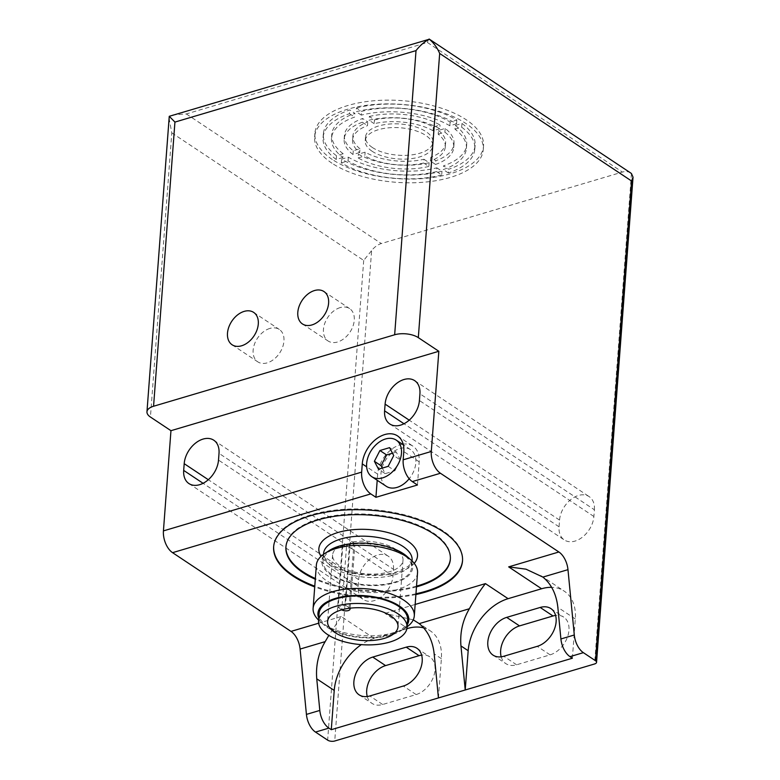 <?xml version="1.0" encoding="UTF-8"?>
<svg xmlns="http://www.w3.org/2000/svg" width="780" height="780" viewBox="0 0 780 780"><rect width="100%" height="100%" fill="white"/><g stroke="black" fill="none" stroke-linecap="round" stroke-linejoin="round"><path stroke-width="0.58" stroke-dasharray="3.9 2.92" d="M169.046 118.131L171.805 132.873L150.433 417.037M406.897 628.68L374.156 638.391L341.24 616.512L328.848 635.378M415.896 594.526A94.702 43.748 4.3 0 1 314.72 586.921M438.428 697.934L441.382 658.671A46.508 31.853 -56.4 0 0 430.297 630.864A46.508 31.853 -56.4 0 0 423.715 627.9M374.156 638.391A46.508 31.853 -56.4 0 0 361.325 644.631M572.374 658.222L575.328 618.969A46.508 31.853 -56.4 0 0 564.233 591.152A46.508 31.853 -56.4 0 0 551.655 587.34M466.401 148.415A67.645 31.249 4.3 0 0 454.984 129.197L455.267 125.453L461.974 123.464A76.099 35.159 4.3 0 1 475.108 145.304A76.099 35.159 4.3 0 1 448.685 169.26L443.547 165.838A67.645 31.249 4.3 0 0 466.684 144.671L466.401 148.415A67.645 31.249 4.3 0 1 443.264 169.582L443.547 165.838M455.267 125.453A67.645 31.249 4.3 0 1 466.684 144.671M356.47 107.962A76.099 35.159 4.3 0 1 456.836 120.052L450.128 122.041A67.645 31.249 4.3 0 0 361.608 111.374L356.47 107.962L356.187 111.696A76.099 35.159 4.3 0 1 456.563 123.796L456.836 120.052M369.32 116.503A54.961 25.389 4.3 0 1 440.066 125.034L433.339 127.023A46.508 21.479 4.3 0 0 374.468 119.925L369.32 116.503L369.037 120.247A54.961 25.389 4.3 0 1 439.784 128.768L440.066 125.034M445.322 146.825A46.508 21.479 4.3 0 0 438.194 134.17L438.477 130.435L445.195 128.437A54.961 25.389 4.3 0 1 454.028 143.725A54.961 25.389 4.3 0 1 435.825 160.709L430.677 157.287A46.508 21.479 4.3 0 0 445.604 143.091L445.322 146.825A46.508 21.479 4.3 0 1 430.394 161.031L430.677 157.287M438.477 130.435A46.508 21.479 4.3 0 1 445.604 143.091M372.44 147.547A33.823 15.619 4.3 0 1 365.498 137.066A33.823 15.619 4.3 0 1 400.394 124.02A33.823 15.619 4.3 0 1 432.949 142.136A33.823 15.619 4.3 0 1 409.51 155.123A33.823 15.619 4.3 0 1 372.44 147.547M423.979 159.276L429.127 162.698A54.961 25.389 4.3 0 1 358.39 154.177L365.108 152.178A46.508 21.479 4.3 0 0 423.979 159.276L423.706 163.01A46.508 21.479 4.3 0 1 364.825 155.922L365.108 152.178M331.49 138.265A67.645 31.249 4.3 0 0 342.907 157.482L343.19 153.748L336.482 155.737A76.099 35.159 4.3 0 1 323.339 133.897A76.099 35.159 4.3 0 1 349.772 109.951L354.91 113.363A67.645 31.249 4.3 0 0 331.773 134.53L331.49 138.265A67.645 31.249 4.3 0 1 354.627 117.097L354.91 113.363M343.19 153.748A67.645 31.249 4.3 0 1 331.773 134.53M352.57 139.854A46.508 21.479 4.3 0 0 359.697 152.509L359.98 148.766L353.262 150.764A54.961 25.389 4.3 0 1 344.419 135.476A54.961 25.389 4.3 0 1 362.622 118.492L367.77 121.914A46.508 21.479 4.3 0 0 352.852 136.11L352.57 139.854A46.508 21.479 4.3 0 1 367.487 125.648L367.77 121.914M359.98 148.766A46.508 21.479 4.3 0 1 352.852 136.11M436.849 167.827L441.987 171.239A76.099 35.159 4.3 0 1 341.611 159.149L348.319 157.16A67.645 31.249 4.3 0 0 436.849 167.827L436.566 171.561L441.704 174.983L441.987 171.239M429.293 39.224C428.893 38.503 428.269 39.585 427.411 42.481L186.322 113.948L172.897 114.913M630.63 172.945A16.907 11.583 -56.4 0 0 622.391 172.078L381.303 243.545A16.907 11.583 -56.4 0 0 371.611 250.604L334.737 741M171.805 132.873L363.704 260.423L371.611 250.604M386.256 486.281A21.986 15.054 123.6 0 1 381.01 473.138A21.986 15.054 123.6 0 1 392.301 452.615A21.986 15.054 123.6 0 1 410.592 449.67A21.986 15.054 123.6 0 1 415.837 462.813A21.986 15.054 123.6 0 1 409.188 478.735M382.298 468.088L385.193 473.645L394.865 470.779L388.186 466.342M385.193 473.645L378.524 469.209M394.865 470.779L400.394 459.995L393.724 455.559M400.394 459.995L396.269 452.078L389.6 447.642M396.269 452.078L392.496 453.2M332.26 159.451A84.552 39.059 4.3 0 1 314.906 133.263A84.552 39.059 4.3 0 1 402.158 100.649A84.552 39.059 4.3 0 1 483.541 145.938A84.552 39.059 4.3 0 1 424.924 178.405A84.552 39.059 4.3 0 1 332.26 159.451M393.481 569.312A21.986 15.054 -56.4 0 0 388.235 556.169A21.986 15.054 -56.4 0 0 369.935 559.114A21.986 15.054 -56.4 0 0 358.654 579.637L358.147 586.365A21.986 15.054 -56.4 0 0 363.392 599.518A21.986 15.054 -56.4 0 0 381.683 596.573A21.986 15.054 -56.4 0 0 392.974 576.05L393.481 569.312L219.014 453.356M594.389 509.759A21.986 15.054 -56.4 0 0 589.144 496.606A21.986 15.054 -56.4 0 0 570.843 499.551A21.986 15.054 -56.4 0 0 559.562 520.084L559.055 526.812A21.986 15.054 -56.4 0 0 564.301 539.955A21.986 15.054 -56.4 0 0 582.592 537.02A21.986 15.054 -56.4 0 0 593.882 516.487L594.389 509.759L419.923 393.802M501.189 656.818A21.986 15.054 -56.4 0 0 505.889 663.653A21.986 15.054 -56.4 0 0 516.594 664.784L550.085 654.859A21.986 15.054 -56.4 0 0 567.45 637.104A21.986 15.054 -56.4 0 0 563.716 617.107A21.986 15.054 -56.4 0 0 555.584 615.42M367.253 696.52A21.986 15.054 -56.4 0 0 371.953 703.355A21.986 15.054 -56.4 0 0 382.658 704.496L416.14 694.57A21.986 15.054 -56.4 0 0 433.505 676.806A21.986 15.054 -56.4 0 0 429.77 656.818A21.986 15.054 -56.4 0 0 421.648 655.132M413.244 619.846L384.988 613.402L407.004 628.036M273.673 546.409A94.702 43.748 4.3 0 1 273.702 546.039A94.702 43.748 4.3 0 1 371.416 509.516A94.702 43.748 4.3 0 1 462.569 560.235A94.702 43.748 4.3 0 1 462.53 560.615M415.954 593.775A94.702 43.748 4.3 0 1 314.769 586.17M416.471 586.872A82.436 38.084 4.3 0 1 315.296 579.267M285.958 546.585A82.436 38.084 4.3 0 1 285.977 546.215A82.436 38.084 4.3 0 1 371.046 514.42A82.436 38.084 4.3 0 1 450.401 558.568A82.436 38.084 4.3 0 1 450.362 558.948M416.53 586.131A82.436 38.084 4.3 0 1 315.344 578.516M353.837 544.81L350.24 542.422A35.305 16.312 4.3 0 1 385.964 544.693A35.305 16.312 4.3 0 1 402.997 560.274A35.305 16.312 4.3 0 1 366.571 573.885A35.305 16.312 4.3 0 1 332.592 554.98A35.305 16.312 4.3 0 1 342.878 544.606L346.466 546.995A4.651 2.145 -175.7 0 0 351.565 548.028A4.651 2.145 -175.7 0 0 354.783 546.244A4.651 2.145 -175.7 0 0 353.837 544.81L349.108 607.62A4.651 2.145 4.3 0 1 349.781 608.225M350.24 542.422L345.52 605.231A35.305 16.312 -175.7 0 0 341.65 606.206A35.305 16.312 -175.7 0 0 338.149 607.415L342.878 544.606M407.618 620.032A44.392 20.504 4.3 0 1 361.813 637.153A44.392 20.504 4.3 0 1 319.088 613.373M407.267 624.721A45.542 21.04 4.3 0 1 401.3 630.542A45.542 21.04 4.3 0 1 323.758 624.712A45.542 21.04 4.3 0 1 318.737 618.072M407.111 626.759A50.729 23.439 4.3 0 1 405.97 627.529A50.729 23.439 4.3 0 1 319.595 621.036A50.729 23.439 4.3 0 1 318.581 620.1M417.534 572.744A50.729 23.439 4.3 0 1 365.186 592.312A50.729 23.439 4.3 0 1 316.358 565.139M406.877 556.345A45.542 21.04 4.3 0 1 395.558 582.533A45.542 21.04 4.3 0 1 336.619 578.107A45.542 21.04 4.3 0 1 329.335 550.514M340.353 546.448A44.392 20.504 4.3 0 1 387.582 547.287A44.392 20.504 4.3 0 1 411.557 567.684A44.392 20.504 4.3 0 1 365.752 584.805A44.392 20.504 4.3 0 1 323.027 561.025A44.392 20.504 4.3 0 1 340.353 546.448M345.52 605.231L349.108 607.62M341.767 609.823A4.651 2.145 4.3 0 1 341.747 609.804L338.149 607.415M402.451 444.259A26.208 17.95 -56.4 0 0 377.666 474.133L377.208 480.265M417.446 485.004L419.191 461.819A26.208 17.95 -56.4 0 0 412.932 446.15A26.208 17.95 -56.4 0 0 403.172 444.142M269.841 328.439A19.451 13.319 -56.4 0 0 254.475 344.156A19.451 13.319 -56.4 0 0 257.78 361.842A19.451 13.319 -56.4 0 0 279.64 353.018A19.451 13.319 -56.4 0 0 279.308 329.443A19.451 13.319 -56.4 0 0 269.841 328.439M340.158 307.603A19.451 13.319 -56.4 0 0 324.792 323.31A19.451 13.319 -56.4 0 0 328.097 340.997A19.451 13.319 -56.4 0 0 349.957 332.173A19.451 13.319 -56.4 0 0 349.625 308.597A19.451 13.319 -56.4 0 0 340.158 307.603M331.978 163.195A84.552 39.059 4.3 0 1 314.632 136.997A84.552 39.059 4.3 0 1 401.875 104.393A84.552 39.059 4.3 0 1 483.259 149.682A84.552 39.059 4.3 0 1 424.642 182.14A84.552 39.059 4.3 0 1 331.978 163.195M359.697 152.509L352.979 154.499A54.961 25.389 4.3 0 1 344.136 139.22A54.961 25.389 4.3 0 1 362.339 122.226L362.622 118.492M362.339 122.226L367.487 125.648M352.979 154.499L353.262 150.764M342.907 157.482L336.2 159.471L336.482 155.737M336.2 159.471A76.099 35.159 4.3 0 1 323.056 137.631A76.099 35.159 4.3 0 1 349.489 113.685L349.772 109.951M349.489 113.685L354.627 117.097M423.706 163.01L428.854 166.432L429.127 162.698M428.854 166.432A54.961 25.389 4.3 0 1 358.108 157.911L358.39 154.177M358.108 157.911L364.825 155.922M441.704 174.983A76.099 35.159 4.3 0 1 341.328 162.883L341.611 159.149M341.328 162.883L348.036 160.894L348.319 157.16M436.566 171.561A67.645 31.249 4.3 0 1 348.036 160.894M372.157 151.281A33.823 15.619 4.3 0 1 365.215 140.8A33.823 15.619 4.3 0 1 400.12 127.764A33.823 15.619 4.3 0 1 432.676 145.88A33.823 15.619 4.3 0 1 409.227 158.867A33.823 15.619 4.3 0 1 372.157 151.281M438.194 134.17L444.912 132.181L445.195 128.437M444.912 132.181A54.961 25.389 4.3 0 1 453.755 147.459A54.961 25.389 4.3 0 1 435.552 164.453L435.825 160.709M435.552 164.453L430.394 161.031M439.784 128.768L433.056 130.757L433.339 127.023M433.056 130.757A46.508 21.479 4.3 0 0 374.185 123.669L374.468 119.925M374.185 123.669L369.037 120.247M456.563 123.796L449.845 125.785L450.128 122.041M449.845 125.785A67.645 31.249 4.3 0 0 361.325 115.118L361.608 111.374M361.325 115.118L356.187 111.696M454.984 129.197L461.692 127.208L461.974 123.464M461.692 127.208A76.099 35.159 4.3 0 1 474.825 149.048A76.099 35.159 4.3 0 1 448.402 172.994L448.685 169.26M448.402 172.994L443.264 169.582M341.24 616.512L318.64 623.21M363.704 260.423L327.639 740.142M415.145 604.461L384.988 613.402M575.328 618.969L557.846 607.347M186.322 113.948L381.303 243.545M427.411 42.481L622.391 172.078M631.449 173.57L594.575 663.975M416.14 694.57L403.319 686.039M382.658 704.496L369.827 695.965M516.594 664.784L503.773 656.263M550.085 654.859L537.254 646.337M441.382 658.671L434.168 653.874M414.229 563.355A49.462 22.854 4.3 0 1 366.473 575.172A49.462 22.854 4.3 0 1 321.019 556.345M412.113 560.206A44.392 20.504 4.3 0 1 366.317 577.327A44.392 20.504 4.3 0 1 323.583 553.547C323.252 555.301 324.344 557.612 326.859 560.489L335.185 566.456C343.444 570.726 353.574 573.417 365.566 574.529C378.417 575.504 389.542 574.373 398.931 571.155L407.969 566.475C410.797 564.047 412.181 561.961 412.113 560.206M346.466 546.995L341.747 609.804M377.666 474.133L366.649 466.81M419.191 461.819L403.796 451.591M559.055 526.812L403.991 423.745M559.562 520.084L409.217 420.157M593.882 516.487L419.416 400.53M358.147 586.365L203.083 483.308M358.654 579.637L208.309 479.71M392.974 576.05L218.507 460.093M540.823 575.591L564.233 591.152M410.592 449.67L403.348 444.844M416.949 648.287L429.77 656.818M359.122 694.834L371.953 703.355M493.058 655.132L505.889 663.653M550.885 608.585L563.716 617.107M417.144 622.118L430.297 630.864M273.702 546.039L273.644 546.79M462.569 560.235L462.511 560.986M285.977 546.215L285.919 546.956M450.401 558.568L450.343 559.318M332.592 554.98L327.59 621.533M402.997 560.274L397.995 626.827M401.3 630.542L405.97 627.529M323.758 624.712L319.595 621.036M323.524 554.297L323.027 561.025M412.064 560.957L411.557 567.684M350.132 608.185L354.783 546.244M397.546 435.913L412.932 446.15M389.834 423.998L564.301 539.955M414.687 380.65L589.144 496.606M188.926 483.561L363.392 599.518M213.778 440.212L388.235 556.169M232.128 344.789L257.78 361.842M253.656 312.39L279.308 329.443M302.445 323.944L328.097 340.997M323.973 291.544L349.625 308.597M314.906 133.263L314.632 136.997M483.541 145.938L483.259 149.682M344.419 135.476L344.136 139.22M323.339 133.897L323.056 137.631M365.498 137.066L365.215 140.8M432.949 142.136L432.676 145.88M454.028 143.725L453.755 147.459M475.108 145.304L474.825 149.048"/><path stroke-width="1.17" d="M551.655 587.34A46.508 31.853 -56.4 0 0 541.583 588.754L508.102 598.679L485.443 583.625C480.782 589.397 475.42 597.782 469.365 608.751C462.667 620.227 459.859 632.619 460.951 645.928L465.221 689.988L438.428 697.934L434.168 653.874C432.695 640.673 427.713 630.591 419.221 623.62L413.244 619.846M567.976 569.663A16.907 9.526 -106.5 0 0 558.889 551.986L440.437 473.255A16.907 9.526 -106.5 0 1 431.301 451.474L438.838 351.273L418.314 337.633A16.907 7.81 -175.7 0 0 394.66 334.776L153.562 406.253A16.907 7.81 -175.7 0 0 146.962 411.801A16.907 7.81 -175.7 0 0 150.433 417.037L170.957 430.687L163.429 530.887A16.907 9.526 73.5 0 0 172.565 552.669L291.018 631.4A16.907 9.526 73.5 0 1 300.095 649.067L306.423 714.402A16.907 9.526 73.5 0 0 315.5 732.079L327.639 740.142A5.07 2.34 -175.7 0 0 334.737 741L594.575 663.975A5.07 2.34 -175.7 0 0 596.554 662.308A5.07 2.34 -175.7 0 0 595.51 660.738L583.382 652.665A16.907 9.526 -106.5 0 1 574.294 634.998L567.976 569.663L542.899 577.093C551.392 584.064 556.374 594.155 557.846 607.347L560.908 638.966A16.907 9.526 73.5 0 0 569.985 656.643L572.374 658.222L465.221 689.988L468.175 650.725L460.951 645.928M429.136 39.029L630.63 172.945A16.907 11.583 -56.4 0 1 631.449 173.57L633.038 177.157L631.585 181.018L439.676 53.459C437.112 47.502 433.651 42.764 429.293 39.224L169.26 116.308L174.934 122.08L153.562 406.253M394.66 334.776L416.023 50.612C420.049 45.454 424.476 41.652 429.293 39.224M169.26 116.308L146.962 411.801M438.838 351.273L170.957 430.687M328.848 635.378L325.162 641.638L300.095 649.067M361.325 644.631A46.508 31.853 -56.4 0 0 334.23 690.437L331.285 729.69L328.897 728.111A16.907 9.526 -106.5 0 1 319.81 710.434L316.748 678.815C315.656 665.506 318.464 653.114 325.162 641.638M314.496 290.55A19.451 13.319 -56.4 0 0 299.14 306.257A19.451 13.319 -56.4 0 0 302.445 323.944A19.451 13.319 -56.4 0 0 324.295 315.12A19.451 13.319 -56.4 0 0 323.973 291.544A19.451 13.319 -56.4 0 0 314.496 290.55M244.179 311.386A19.451 13.319 -56.4 0 0 228.823 327.103A19.451 13.319 -56.4 0 0 232.128 344.789A19.451 13.319 -56.4 0 0 253.978 335.965A19.451 13.319 -56.4 0 0 253.656 312.39A19.451 13.319 -56.4 0 0 244.179 311.386M377.208 480.265L375.921 497.308L370.793 493.906A16.907 9.526 -106.5 0 1 361.657 472.124L163.429 530.887M384.598 410.855A21.986 15.054 -56.4 0 0 389.834 423.998A21.986 15.054 -56.4 0 0 408.135 421.063A21.986 15.054 -56.4 0 0 419.416 400.53L419.923 393.802A21.986 15.054 -56.4 0 0 414.687 380.65A21.986 15.054 -56.4 0 0 396.386 383.594A21.986 15.054 -56.4 0 0 385.106 404.128L384.598 410.855L403.991 423.745M183.69 470.408A21.986 15.054 -56.4 0 0 188.926 483.561A21.986 15.054 -56.4 0 0 207.226 480.616A21.986 15.054 -56.4 0 0 218.507 460.093L219.014 453.356A21.986 15.054 -56.4 0 0 213.778 440.212A21.986 15.054 -56.4 0 0 195.478 443.157A21.986 15.054 -56.4 0 0 184.197 463.681L183.69 470.408L203.083 483.308M431.301 451.474L403.172 459.82L403.796 451.591A26.208 17.95 -56.4 0 0 397.546 435.913A26.208 17.95 -56.4 0 0 375.726 439.423A26.208 17.95 -56.4 0 0 362.271 463.895L361.657 472.124M314.72 586.921A94.702 43.748 4.3 0 1 293.065 576.118A94.702 43.748 4.3 0 1 273.644 546.79A94.702 43.748 4.3 0 1 371.358 510.266A94.702 43.748 4.3 0 1 462.511 560.986A94.702 43.748 4.3 0 1 415.896 594.526M375.921 497.308L417.446 485.004L412.318 481.591A16.907 9.526 73.5 0 1 403.172 459.82M423.715 627.9A46.508 31.853 -56.4 0 0 407.648 628.456L406.897 628.68M542.899 577.093L526.003 569.185L508.667 566.875L541.583 588.754M369.827 695.965A21.986 15.054 123.6 0 1 359.122 694.834A21.986 15.054 123.6 0 1 355.387 674.837A21.986 15.054 123.6 0 1 372.752 657.082L406.234 647.156A21.986 15.054 123.6 0 1 416.949 648.287A21.986 15.054 123.6 0 1 420.683 668.284A21.986 15.054 123.6 0 1 403.319 686.039L369.827 695.965M438.428 697.934L331.285 729.69M389.6 447.642L393.724 455.559L388.186 466.342L378.524 469.209L374.39 461.292L379.928 450.508L389.6 447.642M366.649 463.593A21.986 15.054 123.6 0 1 377.93 443.06A21.986 15.054 123.6 0 1 396.23 440.115A21.986 15.054 123.6 0 1 396.601 466.762A21.986 15.054 123.6 0 1 371.894 476.736A21.986 15.054 123.6 0 1 366.649 463.593M409.188 478.735A21.986 15.054 123.6 0 1 386.256 486.281L371.894 476.736M392.496 453.2L386.597 454.945L379.928 450.508M386.597 454.945L381.069 465.728L374.39 461.292M381.069 465.728L382.298 468.088M555.584 615.42A21.986 15.054 -56.4 0 0 553.01 615.976L519.519 625.901A21.986 15.054 -56.4 0 0 501.189 656.818M421.648 655.132A21.986 15.054 -56.4 0 0 419.065 655.678L385.583 665.603A21.986 15.054 -56.4 0 0 367.253 696.52M503.773 656.263A21.986 15.054 123.6 0 1 493.058 655.132A21.986 15.054 123.6 0 1 489.323 635.134A21.986 15.054 123.6 0 1 506.688 617.38L540.179 607.454A21.986 15.054 123.6 0 1 550.885 608.585A21.986 15.054 123.6 0 1 554.619 628.582A21.986 15.054 123.6 0 1 537.254 646.337L503.773 656.263M508.102 598.679A46.508 31.853 -56.4 0 0 468.175 650.725M314.769 586.17A94.702 43.748 4.3 0 1 293.124 575.377A94.702 43.748 4.3 0 1 273.673 546.409M462.53 560.615A94.702 43.748 4.3 0 1 415.954 593.775M315.296 579.267A82.436 38.084 4.3 0 1 302.835 572.491A82.436 38.084 4.3 0 1 285.919 546.956A82.436 38.084 4.3 0 1 370.988 515.161A82.436 38.084 4.3 0 1 450.343 559.318A82.436 38.084 4.3 0 1 416.471 586.872M315.344 578.516A82.436 38.084 4.3 0 1 302.894 571.75A82.436 38.084 4.3 0 1 285.958 546.585M450.362 558.948A82.436 38.084 4.3 0 1 416.53 586.131M341.367 609.941A35.305 16.312 4.3 0 1 378.924 610.603A35.305 16.312 4.3 0 1 397.995 626.827A35.305 16.312 4.3 0 1 361.569 640.438A35.305 16.312 4.3 0 1 327.59 621.533A35.305 16.312 4.3 0 1 341.367 609.941M335.848 606.274A44.392 20.504 4.3 0 1 383.077 607.113A44.392 20.504 4.3 0 1 407.053 627.51A44.392 20.504 4.3 0 1 361.257 644.631A44.392 20.504 4.3 0 1 318.523 620.851A44.392 20.504 4.3 0 1 335.848 606.274M318.523 620.851L319.088 613.373A44.392 20.504 4.3 0 1 336.414 598.796A44.392 20.504 4.3 0 1 383.643 599.635A44.392 20.504 4.3 0 1 407.618 620.032L407.053 627.51M318.737 618.072A45.542 21.04 4.3 0 1 335.712 598.328A45.542 21.04 4.3 0 1 388.586 600.658A45.542 21.04 4.3 0 1 407.267 624.721M318.581 620.1A50.729 23.439 4.3 0 1 313.111 608.312A50.729 23.439 4.3 0 1 332.914 591.649A50.729 23.439 4.3 0 1 386.89 592.605A50.729 23.439 4.3 0 1 414.287 615.917A50.729 23.439 4.3 0 1 407.111 626.759M313.111 608.312L316.358 565.139A50.729 23.439 4.3 0 1 324.675 553.527A50.729 23.439 4.3 0 1 336.16 548.476A50.729 23.439 4.3 0 1 411.04 560.02A50.729 23.439 4.3 0 1 417.534 572.744L414.287 615.917M324.675 553.527L329.335 550.514A45.542 21.04 4.3 0 1 339.651 545.981A45.542 21.04 4.3 0 1 406.877 556.345L411.04 560.02M349.781 608.225A4.651 2.145 4.3 0 1 350.064 609.063A4.651 2.145 4.3 0 1 346.866 610.847A4.651 2.145 4.3 0 1 341.767 609.823M403.172 444.142A26.208 17.95 -56.4 0 0 402.451 444.259M469.365 608.751L419.221 623.62M631.585 181.018L595.51 660.738M439.676 53.459L418.314 337.633M574.294 634.998L560.908 638.966M318.64 623.21L291.018 631.4M328.897 728.111L315.5 732.079M319.81 710.434L306.423 714.402M416.023 50.612L174.934 122.08M370.793 493.906L172.565 552.669M407.648 628.456L407.004 628.036M485.443 583.625L415.145 604.461M558.889 551.986L508.667 566.875M440.437 473.255L412.318 481.591M334.23 690.437L316.748 678.815M583.382 652.665L569.985 656.643M419.065 655.678L406.234 647.156M385.583 665.603L372.752 657.082M519.519 625.901L506.688 617.38M553.01 615.976L540.179 607.454M321.019 556.345A49.462 22.854 4.3 0 1 338.169 532.438A49.462 22.854 4.3 0 1 397.771 535.811A49.462 22.854 4.3 0 1 414.229 563.355M323.524 554.297L323.583 553.547A44.392 20.504 4.3 0 1 340.909 538.97A44.392 20.504 4.3 0 1 388.138 539.809A44.392 20.504 4.3 0 1 412.113 560.206L412.064 560.957M366.649 466.81L362.271 463.895M409.217 420.157L385.106 404.128M208.309 479.71L184.197 463.681M403.348 444.844L396.23 440.115M350.064 609.063L350.132 608.185M596.554 662.308L633.038 177.157"/></g></svg>
